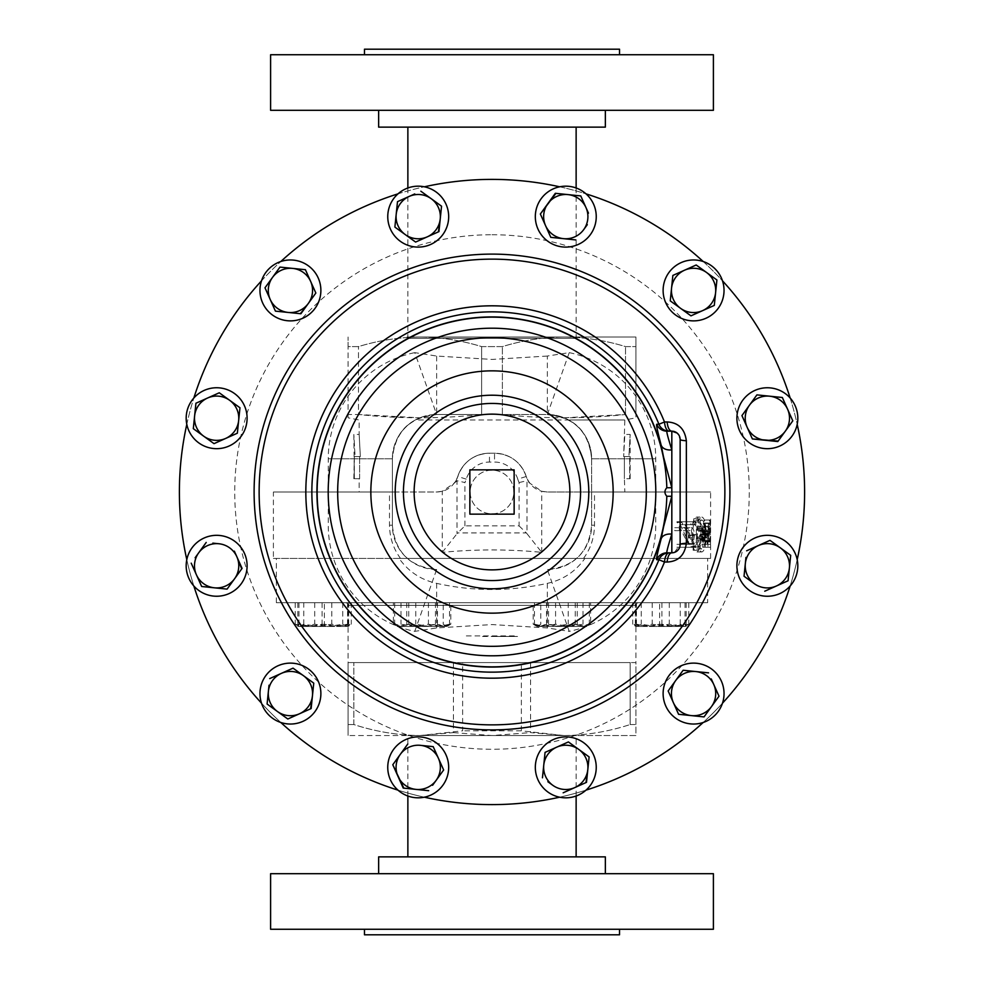 <?xml version="1.0" encoding="UTF-8"?>
<svg xmlns="http://www.w3.org/2000/svg" width="984" height="984" viewBox="0 0 984 984"><rect width="100%" height="100%" fill="white"/><g stroke="black" fill="none" stroke-linecap="round" stroke-linejoin="round"><path stroke-width="0.74" stroke-dasharray="4.92 3.69" d="M752.133 592.171A30.467 30.467 0 0 1 740.977 550.548A30.467 30.467 0 0 1 797.2 559.662A30.467 30.467 0 0 1 752.133 592.171M605.357 110.306L378.643 110.306L605.357 110.306M619.526 54.735L364.474 54.735L619.526 54.735M408.409 127.133L576.132 127.133L408.409 127.133M576.132 187.981L576.132 338.348L407.868 338.348L576.132 338.348L577.46 337.02L406.54 337.02L577.46 337.02M378.643 873.694L605.357 873.694L378.643 873.694M364.474 929.265L619.526 929.265L364.474 929.265M576.132 856.867L407.868 856.867L576.132 856.867M576.132 796.019L576.132 735.54L407.868 735.54L576.132 735.54M407.868 796.019L407.868 735.54M345.433 602.7L638.567 602.7L345.433 602.7A2.657 2.657 0 0 1 348.09 605.357L635.91 605.357L348.09 605.357L348.09 662.589L420.045 662.589L348.09 662.589L348.09 724.544L348.09 662.589M638.567 602.7A2.657 2.657 0 0 0 635.91 605.357L635.91 662.589L353.846 662.589L462.64 662.589L462.64 730.817L420.045 735.54L348.09 735.54L563.955 735.54L420.045 735.54L453.439 732.613L453.439 662.589L420.045 662.589L563.955 662.589L453.439 662.589M707.644 602.7L276.356 602.7L707.644 602.7L707.644 558.42L276.356 558.42L707.644 558.42M276.356 602.7L276.356 558.42M466.318 635.91L517.682 635.91M492 636.464L517.682 636.464L492 636.464M667.201 708.812A30.467 30.467 0 0 1 678.345 667.201A30.467 30.467 0 0 1 722.477 703.203A30.467 30.467 0 0 1 667.201 708.812M275.188 667.201A30.467 30.467 0 0 1 316.799 678.345A30.467 30.467 0 0 1 280.797 722.477A30.467 30.467 0 0 1 275.188 667.201M280.797 261.523A30.467 30.467 0 0 1 305.655 316.799A30.467 30.467 0 0 1 261.523 280.797A30.467 30.467 0 0 1 280.797 261.523A312.617 312.617 0 0 0 261.523 280.797M722.477 280.797A30.467 30.467 0 0 1 667.201 305.655A30.467 30.467 0 0 1 703.203 261.523A30.467 30.467 0 0 1 722.477 280.797A312.617 312.617 0 0 0 703.203 261.523M391.829 752.133A30.467 30.467 0 0 1 433.452 740.977A30.467 30.467 0 0 1 424.338 797.2A30.467 30.467 0 0 1 391.829 752.133M193.848 398.003A30.467 30.467 0 0 1 243.023 433.452A30.467 30.467 0 0 1 186.8 424.338A30.467 30.467 0 0 1 193.848 398.003A312.617 312.617 0 0 0 186.8 424.338M585.997 193.848A30.467 30.467 0 0 1 550.548 243.023A30.467 30.467 0 0 1 559.662 186.8A30.467 30.467 0 0 1 585.997 193.848A312.617 312.617 0 0 0 559.662 186.8M535.321 767.36A30.467 30.467 0 0 1 565.788 736.893A30.467 30.467 0 0 1 585.997 790.152A30.467 30.467 0 0 1 535.321 767.36M216.64 535.321A30.467 30.467 0 0 1 247.107 565.788A30.467 30.467 0 0 1 193.848 585.997A30.467 30.467 0 0 1 216.64 535.321M424.338 186.8A30.467 30.467 0 0 1 418.212 247.107A30.467 30.467 0 0 1 398.003 193.848A30.467 30.467 0 0 1 424.338 186.8A312.617 312.617 0 0 0 398.003 193.848M797.2 424.338A30.467 30.467 0 0 1 736.893 418.212A30.467 30.467 0 0 1 790.152 398.003A30.467 30.467 0 0 1 797.2 424.338A312.617 312.617 0 0 0 790.152 398.003M492 513.832A21.832 21.832 0 0 0 513.832 492A21.832 21.832 0 0 0 492 470.168A21.832 21.832 0 0 0 470.168 492A21.832 21.832 0 0 0 492 513.832A21.832 21.832 0 0 0 513.832 492A21.832 21.832 0 0 0 492 470.168A21.832 21.832 0 0 0 470.168 492A21.832 21.832 0 0 0 492 513.832M492 179.383A312.617 312.617 0 0 1 804.617 492A312.617 312.617 0 0 1 492 804.617A312.617 312.617 0 0 1 179.383 492A312.617 312.617 0 0 1 492 179.383M353.846 478.716L354.326 456.576L355.076 456.576L353.846 434.436L355.076 456.576L354.326 456.576L354.326 478.716L353.846 434.436L359.16 434.436L359.16 419.996L348.09 417.806L348.09 414.51L348.09 417.806M568.703 419.996L564.115 417.806L547.35 414.51L547.35 356.048L569.232 352.641L547.35 414.51C574.226 417.105 588.986 431.865 591.63 458.79C590.228 440.291 582.589 427.363 568.703 419.996L624.84 419.996L635.91 417.806L635.91 414.51L635.91 417.806M564.115 417.806L625.529 414.51C584.484 418.864 543.426 418.864 502.381 414.51L481.619 414.51C440.574 418.864 399.516 418.864 358.471 414.51L348.09 414.51L348.09 346.602L358.471 346.602C378.717 340.402 399.246 337.204 420.045 337.02C440.906 337.217 461.434 340.415 481.619 346.602L502.381 346.602C522.627 340.402 543.156 337.204 563.955 337.02C584.816 337.217 605.344 340.415 625.529 346.602L635.91 346.602L625.529 346.602C605.283 340.402 584.754 337.204 563.955 337.02C543.094 337.217 522.566 340.415 502.381 346.602L481.619 346.602C461.373 340.402 440.844 337.204 420.045 337.02C399.184 337.217 378.656 340.415 358.471 346.602L348.09 346.602L348.09 337.02L348.09 414.51L358.471 414.51L358.471 346.602L358.471 414.51L419.885 417.806L415.297 419.996C401.411 427.363 393.772 440.291 392.37 458.79L392.37 492L389.492 492L389.492 525.21C389.689 537.633 393.366 548.703 400.5 558.42L399.11 558.42C408.385 571.544 420.894 579.859 436.65 583.364C473.316 591.544 510.216 591.544 547.35 583.364C563.057 579.884 575.578 571.569 584.89 558.42L710.608 558.42L710.608 492L547.35 492C537.301 491.68 530.253 486.502 526.219 476.49C520.782 461.865 510.216 454.116 494.534 453.206L489.466 453.206C473.821 454.079 463.255 461.84 457.781 476.49C453.747 486.502 446.711 491.668 436.65 492L359.16 492L359.16 478.716M583.5 558.42C590.609 548.801 594.287 537.731 594.508 525.21L594.508 492L591.63 492L624.84 492L624.385 478.716L629.674 478.716L629.674 456.576L624.385 456.576L624.385 478.716L624.385 456.576L629.674 456.576L623.659 456.576L628.924 456.576L630.154 434.436L624.84 434.436L623.659 456.576L624.84 419.996L415.297 419.996M547.35 356.048L492 359.431L436.65 356.048L414.768 352.641L436.65 414.51L419.885 417.806M492 234.733A257.267 257.267 0 0 1 749.267 492A257.267 257.267 0 0 1 492 749.267A257.267 257.267 0 0 1 234.733 492A257.267 257.267 0 0 1 492 234.733M414.768 631.359L436.65 569.49C409.774 566.895 395.014 552.135 392.37 525.21L392.37 458.79C394.965 431.914 409.725 417.154 436.65 414.51L481.619 414.51L481.619 346.602L481.619 414.51L547.35 414.51A44.28 44.28 0 0 1 591.63 458.79L591.63 525.21C589.035 552.086 574.275 566.846 547.35 569.49L569.232 631.359L547.35 627.952L492 624.569L436.65 627.952L414.768 631.359A108.388 108.388 0 0 1 328.262 525.21L328.262 458.79A108.388 108.388 0 0 1 414.768 352.641M630.154 478.716L630.154 434.436L628.924 456.576L629.674 456.576L629.674 478.716L624.84 478.716M624.84 492L547.35 492L541.729 491.274L529.552 483.021A22.14 22.14 0 0 1 526.219 476.49A33.21 33.21 0 0 0 494.534 453.206L489.466 453.206A33.21 33.21 0 0 0 457.781 476.49A22.14 22.14 0 0 1 454.448 483.021L442.271 491.274L442.271 552.344C475.444 549.146 508.593 549.146 541.729 552.344L526.981 533.685L526.981 480.721L529.552 483.021A22.14 22.14 0 0 1 526.219 476.49L517.769 479.134A24.354 24.354 0 0 0 494.534 462.062L489.466 462.062A24.354 24.354 0 0 0 466.231 479.134A30.996 30.996 0 0 1 464.928 482.554L457.019 480.721L457.019 533.685L457.658 532.922L526.342 532.922L526.981 533.685M359.615 478.716L359.615 456.576L360.341 456.576L359.615 456.576L359.615 478.716L354.326 478.716L359.615 478.716M360.341 456.576L359.16 434.436L360.341 456.576L355.076 456.576L360.341 456.576M693.031 537.436L693.216 535.271C692.761 531.409 691.592 529.884 689.722 530.671L679.304 530.671L679.304 527.682L689.858 527.682C692.601 526.772 694.15 529.355 694.519 535.431L693.056 543.439L692.035 541.68L693.031 537.436L688.148 537.436L688.32 535.271L693.216 535.271M701.875 517.043C704.63 517.965 706.032 523.771 706.094 534.447C706.057 545.087 704.667 550.917 701.924 551.962C698.726 551.101 696.869 545.345 696.328 534.718C696.77 523.931 698.615 518.039 701.875 517.043L696.77 517.043C699.489 518.064 700.854 523.857 700.891 534.447C700.879 544.988 699.513 550.831 696.82 551.962C693.671 551.003 691.85 545.259 691.371 534.718C691.764 524.029 693.572 518.15 696.77 517.043M709.612 541.311L710.546 541.311L710.546 544.287L708.431 544.287L708.541 530.991L709.858 523.008L710.559 544.287L707.189 544.287L707.262 530.118L708.578 523.427C709.366 524.423 709.71 528.346 709.612 535.21L710.546 523.008L709.612 541.311L704.323 541.311L710.546 541.311M594.508 492L710.608 492M710.608 558.42L273.392 558.42L273.392 492L389.492 492M442.271 491.274L436.65 492L273.392 492M684.962 524.706L695.848 524.706L695.848 521.729L681.543 521.729L693.154 544.287L681.543 544.287L681.543 547.276L695.848 547.276L695.848 546.649L684.962 524.706L680.276 524.706L690.891 547.276L676.931 547.276L676.931 544.287L688.271 544.287L676.931 521.729L690.891 521.729L690.891 524.706L680.276 524.706M698.148 518.752L698.148 521.987L701.444 526.895L701.444 541.95L698.148 547.006L698.148 550.253L706.783 534.078L698.148 518.752L693.142 518.752L693.142 521.987L696.352 526.895L696.352 541.95L693.142 547.006L693.142 550.253L701.567 534.496L693.142 518.752M707.926 547.276L710.608 547.276L709.858 520.019C708.738 520.622 708.086 526.28 707.926 536.981L707.926 547.276L702.674 547.276L702.674 536.981C702.822 526.379 703.449 520.721 704.569 520.019L705.294 547.276L702.674 547.276M407.868 187.981L407.868 338.348L406.54 337.02M584.89 558.42L399.11 558.42M273.392 558.42L400.5 558.42M569.232 352.641A108.388 108.388 0 0 1 655.738 458.79L655.738 525.21A108.388 108.388 0 0 1 569.232 631.359M635.91 414.51L635.91 337.02L635.91 414.51M625.529 414.51L625.529 346.602L625.529 414.51M502.381 414.51L502.381 346.602L502.381 414.51M517.769 479.134A30.996 30.996 0 0 0 519.072 482.554L519.072 525.886L464.928 525.886L457.658 532.922M359.16 492L392.37 492L392.37 458.79A44.28 44.28 0 0 1 436.65 414.51L436.65 356.048M436.65 569.49A44.28 44.28 0 0 1 392.37 525.21L392.37 458.79A44.28 44.28 0 0 1 436.65 414.51L547.35 414.51A44.28 44.28 0 0 1 591.63 458.79L591.63 525.21A44.28 44.28 0 0 1 547.35 569.49M442.271 552.344L457.019 533.685M466.231 479.134L457.781 476.49A22.14 22.14 0 0 1 454.448 483.021L457.019 480.721M519.072 482.554L526.981 480.721M519.072 525.886L526.342 532.922M679.304 530.671L674.741 530.671L674.741 527.682L685.048 527.682C687.755 526.821 689.267 529.404 689.599 535.431L688.16 543.439L687.176 541.68L692.035 541.68M687.176 541.68L688.148 537.436M688.16 543.439L693.056 543.439M689.599 535.431L694.519 535.431M685.048 527.682L689.858 527.682L685.048 527.682M674.741 527.682L679.304 527.682M674.741 530.671L689.722 530.671M688.32 535.271C687.902 531.434 686.758 529.896 684.913 530.671M706.094 534.447L700.891 534.447M701.924 551.962L696.82 551.962M696.328 534.718L691.371 534.718M692.527 534.57C692.847 543.217 694.274 548.027 696.82 548.974C699.021 548.014 700.153 543.217 700.19 534.57C700.165 525.837 699.034 520.991 696.77 520.019C694.249 520.979 692.834 525.825 692.527 534.57L697.521 534.57C697.877 543.303 699.341 548.1 701.912 548.974C704.163 548.088 705.319 543.291 705.38 534.57C705.344 525.751 704.175 520.905 701.875 520.019C699.316 520.905 697.865 525.751 697.521 534.57M696.82 548.974L701.912 548.974M700.19 534.57L705.38 534.57M696.77 520.019L701.875 520.019M707.189 544.287L701.961 544.287L702.035 530.118L703.314 523.427C704.089 524.472 704.421 528.408 704.323 535.21L705.233 523.008L704.323 538.888L709.612 538.888M704.323 538.888L704.323 541.311M705.233 526.686L710.546 526.686M705.233 523.008L710.546 523.008M704.323 535.21L709.612 535.21M703.314 523.427L708.578 523.427M702.035 530.118L707.262 530.118M701.961 544.287L710.546 544.287L703.166 544.287L703.277 530.991L704.569 523.008L705.257 544.287M705.233 541.311L705.233 544.287M702.514 541.311L703.978 541.311L703.314 526.415L702.514 541.311L709.267 541.311L708.578 526.415L707.754 541.311M703.978 541.311L709.267 541.311M703.314 526.415L708.578 526.415M710.608 547.276L705.294 547.276M710.596 530.032L705.282 530.032M709.858 520.019L704.569 520.019M707.926 536.981L702.674 536.981M703.277 530.991L708.541 530.991M704.569 523.008L709.858 523.008M705.233 531.754L710.546 531.754M703.166 544.287L708.431 544.287M698.148 521.987L693.142 521.987M701.444 526.895L696.352 526.895M701.444 541.95L696.352 541.95M698.148 547.006L693.142 547.006M698.148 550.253L693.142 550.253M706.783 534.496L701.567 534.496M706.783 534.078L701.567 534.078M700.301 534.324L697.287 540.339L697.287 528.469L700.301 534.324L705.479 534.324L702.391 540.339L702.391 528.469L705.479 534.324M697.287 540.339L702.391 540.339M697.287 528.469L702.391 528.469M695.848 547.276L690.891 547.276M695.848 546.649L690.891 546.649M695.848 524.706L690.891 524.706M695.848 521.729L690.891 521.729M681.543 521.729L676.931 521.729M681.543 522.406L676.931 522.406M693.154 544.287L688.271 544.287M681.543 544.287L676.931 544.287M681.543 547.276L676.931 547.276M354.326 456.576L359.615 456.576L354.326 456.576M420.045 337.02L635.91 337.02L420.045 337.02M674.458 552.405L680.141 544.521L680.141 439.479L677.09 433.046M671.826 431.164L666.918 431.164M666.918 552.836L671.826 552.836M790.152 585.997A312.617 312.617 0 0 0 797.2 559.662M703.203 722.477A312.617 312.617 0 0 0 722.477 703.203M559.662 797.2A312.617 312.617 0 0 0 585.997 790.152M398.003 790.152A312.617 312.617 0 0 0 424.338 797.2M261.523 703.203A312.617 312.617 0 0 0 280.797 722.477M186.8 559.662A312.617 312.617 0 0 0 193.848 585.997M514.14 469.86L469.86 469.86L469.86 514.14L514.14 514.14L514.14 469.86M788.873 426.244L778.147 441.09M405.236 234.573L395.347 227.427M394.879 227.083L397.499 201.658M409.172 196.431L414.744 193.934M420.832 191.203L431.189 198.694M441.545 206.197L440.242 218.903M438.409 231.855L421.693 239.346M241.732 568.863L227.083 589.121M214.377 587.805L208.3 587.177M196.431 574.828L191.203 563.168M195.127 557.756L198.694 552.811M212.839 543.131L218.903 543.758M234.352 551.163L236.849 556.735M568.395 741.936L589.121 756.917L587.805 769.623M585.972 782.575L563.168 792.796M552.811 785.306L547.867 781.726M542.455 777.803L543.758 765.097M556.735 747.151L567.879 742.17M555.899 193.368L568.051 194.611M585.984 207.587L588.481 213.159M587.3 224.672L583.721 229.616M575.665 239.912L563.512 238.657M225.693 438.421L214.549 443.415M214.02 443.649L198.719 432.579M193.307 428.667L195.865 403.809M195.927 403.231L207.587 398.016M229.616 400.279L234.561 403.858M239.284 414.412L238.657 420.488M436.158 780.337L432.579 785.281M415.949 789.389L403.809 788.135M400.279 754.384L407.77 744.027M420.488 745.343L426.564 745.958M670.928 294.228L671.555 288.152M672.859 275.434L684.532 270.219M696.192 264.991L716.905 279.973M702.625 310.624L690.965 315.852L675.651 304.782M300.305 313.699L288.152 312.445M272.716 305.04L264.991 287.808L272.482 277.451M292.691 268.398L298.767 269.026M310.624 281.375L315.852 293.035M308.361 303.392L304.782 308.349M313.748 683.13L312.445 695.848M310.612 708.8L299.468 713.781M287.808 719.009L277.451 711.518M268.398 691.309L269.026 685.233M269.702 678.591L293.035 668.148M303.392 675.639L313.293 682.798M683.13 670.252L708.566 672.859M711.284 678.96L713.781 684.532M718.677 696.66L711.518 706.549M675.639 680.608L682.798 670.707M303.761 602.7L351.276 602.7L303.761 602.7L303.761 624.213L317.771 626.439L298.361 626.439L304.966 626.439L295.212 624.213L299.493 626.439L303.761 624.213M443.218 602.7L394.67 602.7L449.54 602.7L443.218 602.7L443.218 624.213L446.379 626.439L405.224 626.439L415.777 624.213L429.504 626.439L443.218 624.213M680.239 602.7L632.724 602.7L680.239 602.7L680.239 624.213L666.229 626.439L685.639 626.439L679.034 626.439L688.788 624.213L684.507 626.439L680.239 624.213M540.782 602.7L589.33 602.7L534.46 602.7L540.782 602.7L540.782 624.213L537.621 626.439L578.777 626.439L568.223 624.213L554.496 626.439L540.782 624.213M659.6 602.7L686.192 602.7L635.307 602.7L659.6 602.7L659.6 624.213L647.46 626.439L685.614 626.439L685.036 624.213L672.318 626.439L659.6 624.213M590.609 602.7L533.193 602.7L590.609 602.7L590.609 624.213L582.934 626.439L586.784 626.439L578.777 626.439L589.33 624.213L586.181 626.439L537.018 626.439L534.46 624.213L545.025 626.439L555.579 624.213L569.293 626.439L583.02 624.213L586.784 626.439L562.897 626.439L577.251 624.213L583.93 626.439L590.609 624.213L587.411 626.07M324.4 602.7L297.808 602.7L348.693 602.7L324.4 602.7L324.4 624.213L336.54 626.439L298.386 626.439L298.964 624.213L311.682 626.439L324.4 624.213M393.391 602.7L450.807 602.7L393.391 602.7L393.391 624.213L401.066 626.439L397.216 626.439L405.224 626.439L394.67 624.213L397.819 626.439L446.982 626.439L449.54 624.213L438.975 626.439L428.421 624.213L414.707 626.439L400.98 624.213L397.216 626.439L421.103 626.439L406.749 624.213L400.07 626.439L393.391 624.213L396.589 626.07M635.91 735.54L563.955 735.54L635.91 735.54L635.91 662.589L630.154 662.589L635.91 662.589L635.91 735.54M630.154 662.589L563.955 662.589L630.154 662.589L630.154 724.544L630.154 662.589M530.561 662.589L530.561 732.613L563.955 735.54L521.36 730.817L521.36 662.589L635.91 662.589M521.36 662.589L462.64 662.589M563.955 735.54C586.279 735.306 608.346 731.641 630.154 724.544C608.444 731.629 586.39 735.294 563.955 735.54M353.846 724.544L353.846 662.589L353.846 724.544C375.556 731.629 397.61 735.294 420.045 735.54C397.684 735.306 375.617 731.641 353.846 724.544L348.09 724.544L348.09 735.54L348.09 724.544L353.846 724.544M504.681 636.464L479.319 636.464M630.154 724.544L635.91 724.544L630.154 724.544M453.439 732.613L492 735.54L530.561 732.613M521.36 730.817L462.64 730.817M605.357 856.867L378.643 856.867M619.526 934.8L364.474 934.8M713.4 929.265L270.6 929.265M713.4 873.694L270.6 873.694M341.534 626.439L317.771 626.439L331.793 624.213L341.534 626.439L351.276 624.213L347.008 626.439L348.139 626.439L341.534 626.439M328.717 626.439L347.008 626.439L342.739 624.213L328.717 626.439L304.966 626.439L314.708 624.213L328.717 626.439M331.793 602.7L331.793 624.213M351.276 602.7L351.276 624.213M342.739 602.7L342.739 624.213M314.708 602.7L314.708 624.213M295.212 602.7L295.212 624.213M449.54 602.7L449.54 624.213M428.421 602.7L428.421 624.213M400.98 602.7L400.98 624.213M394.67 602.7L394.67 624.213M415.777 602.7L415.777 624.213M642.466 626.439L666.229 626.439L652.207 624.213L642.466 626.439L632.724 624.213L636.992 626.439L635.861 626.439L642.466 626.439M655.283 626.439L636.992 626.439L641.26 624.213L655.283 626.439L679.034 626.439L669.292 624.213L655.283 626.439M652.207 602.7L652.207 624.213M632.724 602.7L632.724 624.213M641.26 602.7L641.26 624.213M669.292 602.7L669.292 624.213M688.788 602.7L688.788 624.213M534.46 602.7L534.46 624.213M555.579 602.7L555.579 624.213M583.02 602.7L583.02 624.213M589.33 602.7L589.33 624.213M568.223 602.7L568.223 624.213M635.885 626.439L647.46 626.439L635.307 624.213L635.885 626.439L636.464 624.213L649.182 626.439L635.885 626.439L634.692 625.75M674.052 626.439L649.182 626.439L661.9 624.213L674.052 626.439L685.639 626.439L686.192 624.213L674.052 626.439M686.82 625.75L685.614 626.439M635.307 602.7L635.307 624.213M636.464 602.7L636.464 624.213M661.9 602.7L661.9 624.213M686.192 602.7L686.192 624.213M685.036 602.7L685.036 624.213M560.905 626.439L582.934 626.439L575.259 624.213L560.905 626.439L546.551 624.213L539.872 626.439L560.905 626.439M540.868 626.439L537.018 626.439L539.872 626.439L533.193 624.213L540.868 626.439L562.897 626.439L548.543 624.213L540.868 626.439M536.391 626.07L533.193 624.213L533.193 602.7M575.259 602.7L575.259 624.213M546.551 602.7L546.551 624.213M548.543 602.7L548.543 624.213M577.251 602.7L577.251 624.213M348.115 626.439L336.54 626.439L348.693 624.213L348.115 626.439L347.536 624.213L334.818 626.439L348.115 626.439L349.308 625.75M309.948 626.439L334.818 626.439L322.1 624.213L309.948 626.439L298.361 626.439L297.808 624.213L309.948 626.439M297.18 625.75L298.386 626.439M348.693 602.7L348.693 624.213M347.536 602.7L347.536 624.213M322.1 602.7L322.1 624.213M297.808 602.7L297.808 624.213M298.964 602.7L298.964 624.213M423.095 626.439L401.066 626.439L408.741 624.213L423.095 626.439L437.449 624.213L444.128 626.439L423.095 626.439M443.132 626.439L446.982 626.439L444.128 626.439L450.807 624.213L443.132 626.439L421.103 626.439L435.457 624.213L443.132 626.439M447.609 626.07L450.807 624.213L450.807 602.7M408.741 602.7L408.741 624.213M437.449 602.7L437.449 624.213M435.457 602.7L435.457 624.213M406.749 602.7L406.749 624.213M378.643 127.133L605.357 127.133M364.474 49.2L619.526 49.2M270.6 54.735L713.4 54.735M270.6 110.306L713.4 110.306M770.447 540.683L780.337 547.842M788.073 580.769L764.74 591.212M745.343 563.512L745.958 557.436M746.647 550.794L769.98 540.351M541.729 552.344L541.729 491.274M389.492 525.21L392.37 525.21M436.65 583.364L436.65 627.952M547.35 583.364L547.35 627.952M594.508 525.21L591.63 525.21M464.928 525.886L464.928 482.554M392.37 458.79L328.262 458.79L392.37 458.79M591.63 458.79L655.738 458.79L591.63 458.79M526.219 476.49A33.21 33.21 0 0 0 494.534 453.206L494.534 462.062M489.466 462.062L489.466 453.206A33.21 33.21 0 0 0 457.781 476.49M701.961 537.645L707.189 537.645M703.99 535.234L709.267 535.234M702.514 535.087L707.754 535.087M710.608 540.573L705.294 540.573M703.166 540.487L708.431 540.487M705.257 541.963L710.559 541.963"/><path stroke-width="1.48" d="M752.133 592.171A30.467 30.467 0 0 1 740.977 550.548A30.467 30.467 0 0 1 782.587 539.404A30.467 30.467 0 0 1 793.744 581.015A30.467 30.467 0 0 1 752.133 592.171M378.643 110.306L378.643 127.133L605.357 127.133L605.357 110.306M713.4 54.735L270.6 54.735L270.6 110.306L713.4 110.306L713.4 54.735M619.526 54.735L619.526 49.2L364.474 49.2L364.474 54.735M605.357 873.694L605.357 856.867L378.643 856.867L378.643 873.694M270.6 929.265L713.4 929.265L713.4 873.694L270.6 873.694L270.6 929.265M364.474 929.265L364.474 934.8L619.526 934.8L619.526 929.265M576.132 856.867L576.132 796.019M407.868 856.867L407.868 796.019M667.201 708.812A30.467 30.467 0 0 1 678.345 667.201A30.467 30.467 0 0 1 719.956 678.345A30.467 30.467 0 0 1 708.812 719.956A30.467 30.467 0 0 1 667.201 708.812M275.188 667.201A30.467 30.467 0 0 1 316.799 678.345A30.467 30.467 0 0 1 305.655 719.956A30.467 30.467 0 0 1 264.044 708.812A30.467 30.467 0 0 1 275.188 667.201M316.799 275.188A30.467 30.467 0 0 1 305.655 316.799A30.467 30.467 0 0 1 264.044 305.655A30.467 30.467 0 0 1 275.188 264.044A30.467 30.467 0 0 1 316.799 275.188M708.812 316.799A30.467 30.467 0 0 1 667.201 305.655A30.467 30.467 0 0 1 678.345 264.044A30.467 30.467 0 0 1 719.956 275.188A30.467 30.467 0 0 1 708.812 316.799M391.829 752.133A30.467 30.467 0 0 1 433.452 740.977A30.467 30.467 0 0 1 444.596 782.587A30.467 30.467 0 0 1 402.985 793.744A30.467 30.467 0 0 1 391.829 752.133M231.867 391.829A30.467 30.467 0 0 1 243.023 433.452A30.467 30.467 0 0 1 201.412 444.596A30.467 30.467 0 0 1 190.256 402.985A30.467 30.467 0 0 1 231.867 391.829M592.171 231.867A30.467 30.467 0 0 1 550.548 243.023A30.467 30.467 0 0 1 539.404 201.412A30.467 30.467 0 0 1 581.015 190.256A30.467 30.467 0 0 1 592.171 231.867M535.321 767.36A30.467 30.467 0 0 1 565.788 736.893A30.467 30.467 0 0 1 596.242 767.36A30.467 30.467 0 0 1 565.788 797.827A30.467 30.467 0 0 1 535.321 767.36M216.64 535.321A30.467 30.467 0 0 1 247.107 565.788A30.467 30.467 0 0 1 216.64 596.242A30.467 30.467 0 0 1 186.173 565.788A30.467 30.467 0 0 1 216.64 535.321M448.679 216.64A30.467 30.467 0 0 1 418.212 247.107A30.467 30.467 0 0 1 387.757 216.64A30.467 30.467 0 0 1 418.212 186.173A30.467 30.467 0 0 1 448.679 216.64M767.36 448.679A30.467 30.467 0 0 1 736.893 418.212A30.467 30.467 0 0 1 767.36 387.757A30.467 30.467 0 0 1 797.827 418.212A30.467 30.467 0 0 1 767.36 448.679M186.8 424.338A312.617 312.617 0 0 0 186.8 559.662M261.523 280.797A312.617 312.617 0 0 0 193.848 398.003M398.003 193.848A312.617 312.617 0 0 0 280.797 261.523M559.662 186.8A312.617 312.617 0 0 0 424.338 186.8M703.203 261.523A312.617 312.617 0 0 0 585.997 193.848M790.152 398.003A312.617 312.617 0 0 0 722.477 280.797M797.2 559.662A312.617 312.617 0 0 0 797.2 424.338M492 667.078A175.078 175.078 0 0 0 663.56 526.92L671.826 496.256L666.808 496.256C664.323 493.414 664.323 490.586 666.808 487.744L671.826 487.744L663.56 457.08A175.078 175.078 0 0 0 316.922 492A175.078 175.078 0 0 0 492 667.078M663.56 457.08L661.162 445.162C657.583 431.509 656.094 424.559 656.697 424.288L658.923 424.252A180.146 180.146 0 0 0 311.854 492A180.146 180.146 0 0 0 658.923 559.748L656.697 559.712C656.094 559.441 657.583 552.491 661.162 538.838L663.56 526.92M664.507 421.976L667.152 421.952C678.37 422.517 684.766 428.79 686.352 440.771L686.352 543.229C684.778 555.185 678.382 561.458 667.152 562.048L664.507 562.024L658.923 559.748A11.07 11.058 -90 0 1 669.169 552.836A11.07 4.736 -90 0 0 664.507 562.024A186.173 186.173 0 0 1 305.827 492A186.173 186.173 0 0 1 664.507 421.976A11.07 4.736 90 0 0 669.169 431.164A11.07 11.058 90 0 1 658.923 424.252L664.507 421.976M492 588.789A96.789 96.789 0 0 0 588.789 492A96.789 96.789 0 0 0 492 395.211A96.789 96.789 0 0 0 395.211 492A96.789 96.789 0 0 0 492 588.789M722.477 703.203A312.617 312.617 0 0 0 790.152 585.997M193.848 585.997A312.617 312.617 0 0 0 261.523 703.203M280.797 722.477A312.617 312.617 0 0 0 398.003 790.152M424.338 797.2A312.617 312.617 0 0 0 559.662 797.2M585.997 790.152A312.617 312.617 0 0 0 703.203 722.477M661.162 538.838A11.07 7.565 12.9 0 1 671.826 534.127C668.001 546.255 666.377 552.491 666.918 552.836L671.826 552.836L671.826 449.873C668.001 437.745 666.377 431.509 666.918 431.164L671.826 431.164A8.327 8.327 0 0 1 680.141 439.479L680.141 544.521A11.07 1.427 180 0 1 686.352 543.229M667.152 562.048A11.07 4.736 -90 0 1 671.826 552.836A8.327 8.327 0 0 0 680.141 544.521A8.327 8.327 0 0 1 671.826 552.836L674.458 552.405M677.09 433.046L671.826 431.164A11.07 4.736 90 0 1 667.152 421.952M680.141 439.479A11.07 1.427 180 0 0 686.352 440.771M671.826 431.164L671.826 449.873A11.07 7.565 -12.9 0 1 661.162 445.162M469.86 469.86L469.86 514.14L514.14 514.14L514.14 469.86L469.86 469.86M778.147 441.09L752.379 438.938L741.936 415.605L749.427 405.236L756.917 394.879L782.341 397.499L792.796 420.832L788.873 426.244M749.427 405.236A22.14 22.14 0 0 1 787.569 409.172L782.341 397.499L756.917 394.879L741.936 415.605L747.151 427.265A22.14 22.14 0 0 1 749.427 405.236M765.097 440.242A22.14 22.14 0 0 1 747.151 427.265L752.379 438.938L777.803 441.545L785.306 431.189A22.14 22.14 0 0 1 765.097 440.242M785.306 431.189A22.14 22.14 0 0 0 787.569 409.172L792.796 420.832L785.306 431.189M415.137 241.732L405.236 234.573A22.14 22.14 0 0 1 409.172 196.431L397.499 201.658L409.172 196.431A22.14 22.14 0 0 1 431.189 198.694L441.545 206.197L431.189 198.694A22.14 22.14 0 0 1 440.242 218.903L438.409 231.855M395.347 227.427L415.605 242.064L427.265 236.849A22.14 22.14 0 0 1 405.236 234.573M414.744 193.934L409.172 196.431M421.693 239.346L415.605 242.064M440.242 218.903A22.14 22.14 0 0 1 427.265 236.849L438.938 231.621L441.545 206.197M397.499 201.658L394.879 227.083M431.189 198.694L420.832 191.203M208.3 587.177L201.658 586.501L196.431 574.828A22.14 22.14 0 0 1 198.694 552.811L206.197 542.455L198.694 552.811A22.14 22.14 0 0 1 236.849 556.735L241.732 568.863M227.083 589.121L214.377 587.805A22.14 22.14 0 0 1 196.431 574.828L201.658 586.501L227.083 589.121L234.573 578.764A22.14 22.14 0 0 1 214.377 587.805M198.694 552.811L195.127 557.756M218.903 543.758L212.839 543.131M236.849 556.735A22.14 22.14 0 0 1 234.573 578.764L242.064 568.395L234.352 551.163M191.203 563.168L196.431 574.828M547.867 781.726L552.811 785.306A22.14 22.14 0 0 1 543.758 765.097L545.062 752.379L556.735 747.151A22.14 22.14 0 0 1 587.805 769.623L585.972 782.575M567.879 742.17L545.062 752.379L543.758 765.097A22.14 22.14 0 0 1 556.735 747.151M552.811 785.306A22.14 22.14 0 0 0 574.828 787.569L586.501 782.341L587.805 769.623A22.14 22.14 0 0 1 574.828 787.569L563.168 792.796M587.805 769.623L589.121 756.917L568.395 741.936M543.758 765.097L542.455 777.803M588.481 213.159L585.984 207.587A22.14 22.14 0 0 0 568.051 194.611L580.769 195.927L585.984 207.587A22.14 22.14 0 0 1 563.512 238.657L550.794 237.353L540.351 214.02L555.899 193.368M583.721 229.616L587.3 224.672M563.512 238.657A22.14 22.14 0 0 1 545.579 225.693L550.794 237.353L575.665 239.912M545.579 225.693A22.14 22.14 0 0 1 568.051 194.611L555.333 193.307L540.351 214.02L545.579 225.693M585.984 207.587L580.769 195.927L568.051 194.611M237.353 433.206L225.693 438.421A22.14 22.14 0 0 1 194.611 415.949L193.307 428.667L214.02 443.649L237.353 433.206L238.657 420.488L237.353 433.206M198.719 432.579L193.307 428.667M195.865 403.809L194.611 415.949A22.14 22.14 0 0 1 207.587 398.016L219.26 392.788L229.616 400.279A22.14 22.14 0 0 1 225.693 438.421M234.561 403.858L239.973 407.77L239.284 414.412M207.587 398.016A22.14 22.14 0 0 1 229.616 400.279L219.26 392.788L195.927 403.231M238.657 420.488L239.973 407.77L229.616 400.279M426.564 745.958L433.206 746.647L443.649 769.98L436.158 780.337A22.14 22.14 0 0 1 415.949 789.389L428.667 790.693L415.949 789.389A22.14 22.14 0 0 1 400.279 754.384A22.14 22.14 0 0 1 438.421 758.307A22.14 22.14 0 0 1 436.158 780.337L443.649 769.98L433.206 746.647L420.488 745.343M432.579 785.281L436.158 780.337M403.809 788.135L392.788 764.74L400.279 754.384L392.788 764.74L403.231 788.073L415.949 789.389M407.77 744.027L400.279 754.384M675.651 304.782L670.252 300.87L670.928 294.228M716.905 279.973L706.549 272.482A22.14 22.14 0 0 1 702.625 310.624L714.298 305.409L716.905 279.973L714.298 305.409L702.625 310.624A22.14 22.14 0 0 1 671.555 288.152L672.859 275.434L671.555 288.152A22.14 22.14 0 0 1 684.532 270.219L696.192 264.991L684.532 270.219A22.14 22.14 0 0 1 706.549 272.482L696.192 264.991M684.532 270.219L672.859 275.434M671.555 288.152L670.252 300.87L690.965 315.852L702.625 310.624M304.782 308.349L300.305 313.699M298.767 269.026L305.409 269.702L310.624 281.375A22.14 22.14 0 0 1 308.361 303.392L315.852 293.035L308.361 303.392A22.14 22.14 0 0 1 288.152 312.445L275.434 311.141L272.716 305.04M272.482 277.451L279.973 267.094L292.691 268.398A22.14 22.14 0 0 1 310.624 281.375L305.409 269.702L292.691 268.398A22.14 22.14 0 0 0 272.482 277.451L264.991 287.808L270.219 299.468A22.14 22.14 0 0 1 272.482 277.451L279.973 267.094L292.691 268.398M288.152 312.445A22.14 22.14 0 0 1 270.219 299.468L275.434 311.141L300.87 313.748L308.361 303.392M315.852 293.035L310.624 281.375M269.026 685.233L268.398 691.309A22.14 22.14 0 0 0 277.451 711.518L267.094 704.027L268.398 691.309A22.14 22.14 0 0 1 303.392 675.639L293.035 668.148L303.392 675.639A22.14 22.14 0 0 1 312.445 695.848L310.612 708.8M299.468 713.781L311.141 708.566L312.445 695.848A22.14 22.14 0 0 1 299.468 713.781L287.808 719.009L299.468 713.781A22.14 22.14 0 0 1 277.451 711.518L287.808 719.009M313.293 682.798L303.392 675.639M268.398 691.309L267.094 704.027L277.451 711.518M293.035 668.148L269.702 678.591M312.445 695.848L313.748 683.13M713.781 684.532L719.009 696.192L713.781 684.532A22.14 22.14 0 0 1 711.518 706.549L704.027 716.905L691.309 715.602A22.14 22.14 0 0 1 673.376 702.625L678.591 714.298L691.309 715.602A22.14 22.14 0 0 0 711.518 706.549L704.027 716.905L678.591 714.298L668.148 690.965L675.639 680.608A22.14 22.14 0 0 1 713.781 684.532L711.284 678.96M711.518 706.549L718.677 696.66M682.798 670.707L668.148 690.965L673.376 702.625A22.14 22.14 0 0 1 675.639 680.608M708.566 672.859L683.13 670.252M764.74 591.212L776.413 585.984A22.14 22.14 0 0 1 754.384 583.721L744.027 576.23L745.343 563.512A22.14 22.14 0 0 1 780.337 547.842L770.447 540.683M780.337 547.842L790.693 555.333L788.073 580.769L790.693 555.333L780.337 547.842A22.14 22.14 0 0 1 776.413 585.984L788.073 580.769M745.958 557.436L744.027 576.23L754.384 583.721A22.14 22.14 0 0 1 745.343 563.512M769.98 540.351L746.647 550.794M492 724.864A232.864 232.864 0 0 0 724.864 492A232.864 232.864 0 0 0 492 259.136A232.864 232.864 0 0 0 259.136 492A232.864 232.864 0 0 0 492 724.864M492 254.106A237.894 237.894 0 0 0 254.106 492A237.894 237.894 0 0 0 492 729.894A237.894 237.894 0 0 0 729.894 492A237.894 237.894 0 0 0 492 254.106M492 580.56A88.56 88.56 0 0 0 580.56 492A88.56 88.56 0 0 0 492 403.44A88.56 88.56 0 0 0 403.44 492A88.56 88.56 0 0 0 492 580.56M492 569.871A77.871 77.871 0 0 0 569.871 492A77.871 77.871 0 0 0 492 414.129A77.871 77.871 0 0 0 414.129 492A77.871 77.871 0 0 0 492 569.871M492 646.328A154.328 154.328 0 0 0 646.328 492A154.328 154.328 0 0 0 492 337.672A154.328 154.328 0 0 0 337.672 492A154.328 154.328 0 0 0 492 646.328M492 613.155A121.155 121.155 0 0 0 613.155 492A121.155 121.155 0 0 0 492 370.845A121.155 121.155 0 0 0 370.845 492A121.155 121.155 0 0 0 492 613.155M492 655.799A163.799 163.799 0 0 0 655.799 492A163.799 163.799 0 0 0 492 328.201A163.799 163.799 0 0 0 328.201 492A163.799 163.799 0 0 0 492 655.799M666.808 487.744A174.857 174.857 0 0 0 492 317.143A174.857 174.857 0 0 0 317.143 492A174.857 174.857 0 0 0 492 666.857A174.857 174.857 0 0 0 666.808 496.256M666.918 552.836A11.07 11.058 -90 0 0 656.697 559.712M666.918 431.164A11.07 11.058 90 0 1 656.697 424.288M407.868 127.133L407.868 187.981M576.132 127.133L576.132 187.981"/></g></svg>
